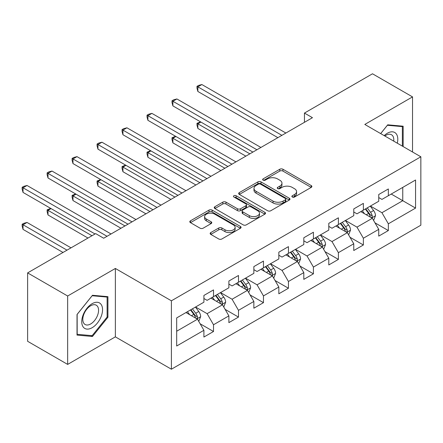 <?xml version="1.0" encoding="UTF-8"?>
<svg xmlns="http://www.w3.org/2000/svg" width="443" height="443" viewBox="0 0 443 443"><rect width="100%" height="100%" fill="white"/><g stroke="black" fill="none" stroke-linecap="round" stroke-linejoin="round"><path stroke-width="0.66" d="M292.33 197.03A1.556 0.897 0 0 0 294.529 197.03L311.224 187.389A2.221 1.285 0 0 0 311.878 186.481A2.221 1.285 0 0 0 311.224 185.573L282.939 169.243A2.221 1.285 0 0 0 279.793 169.243L263.098 178.883A1.556 0.897 0 0 0 262.644 179.52A1.556 0.897 0 0 0 263.098 180.151A1.556 0.897 0 0 0 265.296 180.151L267.461 178.906A7.11 4.109 0 0 1 277.517 178.906L279.876 180.268A7.11 4.109 0 0 1 281.958 183.169A7.11 4.109 0 0 1 279.876 186.077L277.711 187.323A1.556 0.897 0 0 0 277.257 187.959A1.556 0.897 0 0 0 277.711 188.591A1.556 0.897 0 0 0 279.915 188.591L282.075 187.345A7.11 4.109 0 0 1 292.131 187.345L294.49 188.707A7.11 4.109 0 0 1 296.572 191.609A7.11 4.109 0 0 1 294.49 194.51L292.33 195.762A1.556 0.897 0 0 0 291.871 196.393A1.556 0.897 0 0 0 292.33 197.03L292.33 195.762M210.802 232.575A2.221 1.285 0 0 0 210.154 233.483A2.221 1.285 0 0 0 210.802 234.391L218.742 238.971A2.221 1.285 0 0 0 221.882 238.971L240.427 228.267A2.221 1.285 0 0 0 241.081 227.359A2.221 1.285 0 0 0 240.427 226.451L212.142 210.12A2.221 1.285 0 0 0 208.996 210.12L190.451 220.824A2.221 1.285 0 0 0 189.803 221.733A2.221 1.285 0 0 0 190.451 222.641L200.037 228.173A2.221 1.285 0 0 0 203.182 228.173L211.117 223.593A2.221 1.285 0 0 0 211.771 222.685A2.221 1.285 0 0 0 211.117 221.777L206.366 219.036A5.947 3.433 0 0 1 204.622 216.605A5.947 3.433 0 0 1 208.293 213.437A5.947 3.433 0 0 1 214.772 214.179L233.395 224.933A5.947 3.433 0 0 1 235.139 227.359A5.947 3.433 0 0 1 231.467 230.532A5.947 3.433 0 0 1 224.989 229.784L221.882 227.995A2.221 1.285 0 0 0 218.742 227.995L210.802 232.575L210.802 234.391M115.363 268.458L67.652 296.002L27.627 272.894L27.627 341.298L67.652 364.406L115.363 336.863L171.402 369.213L171.402 300.808L115.363 268.458L115.363 336.863M412.527 151.988L412.527 96.895L364.81 124.439L420.85 156.794L171.402 300.808M412.527 96.895L372.497 73.787L304.452 113.07L304.452 122.312M27.627 272.894L95.671 233.611L103.679 238.229L312.459 117.694L304.452 113.07M267.616 210.752A2.221 1.285 0 0 0 270.762 210.752L289.301 200.048A2.221 1.285 0 0 0 289.955 199.14A2.221 1.285 0 0 0 289.301 198.231L261.016 181.901A2.221 1.285 0 0 0 257.87 181.901L239.325 192.605A2.221 1.285 0 0 0 238.677 193.513A2.221 1.285 0 0 0 239.325 194.422L267.616 210.752M234.53 197.368A1.556 0.897 0 0 1 236.108 197.584L236.108 195.74L264.864 212.341A2.221 1.285 0 0 1 265.518 213.249A2.221 1.285 0 0 1 264.864 214.157L246.319 224.861A2.221 1.285 0 0 1 243.179 224.861L214.888 208.531L214.888 206.715A2.221 1.285 0 0 0 214.24 207.623A2.221 1.285 0 0 0 214.888 208.531M214.888 206.715L222.823 202.135A2.221 1.285 0 0 1 225.969 202.135L237.442 208.758A2.221 1.285 0 0 0 240.582 208.758L245.848 205.718A2.221 1.285 0 0 0 246.502 204.81A2.221 1.285 0 0 0 245.848 203.902L233.904 197.008A1.556 0.897 0 0 1 233.45 196.371A1.556 0.897 0 0 1 234.408 195.54A1.556 0.897 0 0 1 236.108 195.74M171.402 369.213L420.85 225.199L420.85 156.794M200.142 323.783L213.509 331.502L213.509 324.752L228.881 315.881L228.881 322.626L238.489 317.083L238.489 310.333L253.856 301.456L253.856 308.206L263.463 302.658L263.463 295.913L278.835 287.036L278.835 293.787L288.443 288.238L288.443 281.493L303.809 272.617L303.809 279.367L313.417 273.818L313.417 267.074L328.789 258.197L328.789 264.947L338.397 259.399L338.397 252.654L353.763 243.777L353.763 250.528L363.371 244.979L363.371 238.229L378.743 229.358L378.743 236.108L388.35 230.559L388.35 223.809L415.567 208.099L415.567 179.996L402.759 187.389L402.759 200.701L415.567 208.099M213.509 331.502L203.902 337.045L203.902 330.301L176.685 346.011L176.685 317.913L203.902 302.198L203.902 295.448L213.509 289.905L213.509 296.649L228.881 287.778L228.881 281.028L238.489 275.485L238.489 282.23L253.856 273.359L253.856 266.608L263.463 261.065L263.463 267.81L278.835 258.939L278.835 252.189L288.443 246.64L288.443 253.39L303.809 244.519L303.809 237.769L313.417 232.221L313.417 238.971L328.789 230.094L328.789 223.35L338.397 217.801L338.397 224.551L353.763 215.675L353.763 208.93L363.371 203.381L363.371 210.132L378.743 201.255L378.743 194.51L388.35 188.962L388.35 195.712L415.567 179.996M210.951 298.128L222.475 304.784L207.108 313.661L195.579 307.005M203.902 298.499L207.108 300.348L213.509 296.649M207.108 313.661L213.509 324.752M222.475 304.784L228.881 315.881M235.925 283.708L247.454 290.364L232.082 299.241L220.553 292.585M228.881 284.079L232.082 285.929L238.489 282.23M232.082 299.241L238.489 310.333M247.454 290.364L253.856 301.456M260.905 269.289L272.428 275.945L257.062 284.821L245.533 278.165M253.856 269.66L257.062 271.509L263.463 267.81M257.062 284.821L263.463 295.913M272.428 275.945L278.835 287.036M285.879 254.869L297.408 261.525L282.036 270.402L270.507 263.746M278.835 255.24L282.036 257.09L288.443 253.39M282.036 270.402L288.443 281.493M297.408 261.525L303.809 272.617M310.853 240.449L322.382 247.105L307.016 255.976L295.487 249.326M303.809 240.82L307.016 242.67L313.417 238.971M307.016 255.976L313.417 267.074M322.382 247.105L328.789 258.197M335.833 226.03L347.362 232.686L331.99 241.557L320.461 234.901M328.789 226.401L331.99 228.25L338.397 224.551M331.99 241.557L338.397 252.654M347.362 232.686L353.763 243.777M360.807 211.61L372.336 218.266L356.969 227.137L345.44 220.481M353.763 211.981L356.969 213.825L363.371 210.132M356.969 227.137L363.371 238.229M372.336 218.266L378.743 229.358M391.23 194.045L402.759 200.701L381.944 212.718L370.414 206.061M378.743 197.561L381.944 199.405L388.35 195.712M381.944 212.718L388.35 223.809M67.652 296.002L67.652 364.406M176.685 331.226L197.5 319.204L185.971 312.553M197.5 319.204L203.902 330.301M374.977 222.84L388.35 230.559M350.003 237.26L363.371 244.979M325.024 251.679L338.397 259.399M300.049 266.099L313.417 273.818M275.07 280.524L288.443 288.238M250.096 294.944L263.463 302.658M225.116 309.364L238.489 317.083M403.158 146.578L403.158 126.205L387.708 124.821L380.659 133.592M77.021 335.096L92.471 336.481L107.92 317.26L107.92 296.66L92.471 295.276L77.021 314.497L77.021 335.096M107.117 316.795L107.92 317.26M90.837 335.539L92.471 336.481M292.95 197.251L294.49 196.36A7.11 4.109 0 0 0 296.572 193.458L296.572 191.609M281.958 183.169L281.958 185.019A7.11 4.109 0 0 1 279.876 187.921L278.337 188.812M311.196 187.406L282.939 171.092A2.221 1.285 0 0 0 279.793 171.092L263.718 180.373M289.273 200.064L261.016 183.751A2.221 1.285 0 0 0 257.87 183.751L239.358 194.438M285.375 199.776A1.556 0.897 0 0 0 285.829 199.14A1.556 0.897 0 0 0 285.375 198.503L260.545 184.172A1.556 0.897 0 0 0 258.341 184.172L256.065 185.484A7.11 4.109 0 0 0 253.983 188.386A7.11 4.109 0 0 0 256.065 191.293L273.038 201.089A7.11 4.109 0 0 0 283.094 201.089L285.375 199.776L285.375 201.626A1.556 0.897 0 0 0 285.829 200.989L285.829 199.14M253.983 188.386L253.983 190.235A7.11 4.109 0 0 0 256.065 193.142L256.065 191.293M285.375 201.626L283.094 202.938A7.11 4.109 0 0 1 273.038 202.938L256.065 193.142M214.921 208.548L222.823 203.985L222.823 202.135M246.502 204.81L246.502 206.659A2.221 1.285 0 0 1 245.848 207.568L240.582 210.608A2.221 1.285 0 0 1 237.442 210.608L225.969 203.985A2.221 1.285 0 0 0 222.823 203.985M236.108 197.584L264.836 214.174M249.348 215.63A5.947 3.433 0 0 0 255.827 216.372A5.947 3.433 0 0 0 259.493 213.205A5.947 3.433 0 0 0 257.754 210.774L251.192 206.986A2.221 1.285 0 0 0 248.052 206.986L242.786 210.026A2.221 1.285 0 0 0 242.133 210.934A2.221 1.285 0 0 0 242.786 211.843L249.348 215.63L249.348 217.48A5.947 3.433 0 0 0 255.827 218.222A5.947 3.433 0 0 0 259.493 215.054L259.493 213.205M242.133 210.934L242.133 212.784A2.221 1.285 0 0 0 242.786 213.692L242.786 211.843M249.348 217.48L242.786 213.692M235.139 227.359L235.139 229.208A5.947 3.433 0 0 1 231.467 232.376A5.947 3.433 0 0 1 224.989 231.634L221.882 229.839A2.221 1.285 0 0 0 218.742 229.839L210.835 234.408M204.622 216.605L204.622 218.454A5.947 3.433 0 0 0 206.366 220.88L206.366 219.036M211.089 223.61L206.366 220.88M240.399 228.283L212.142 211.97A2.221 1.285 0 0 0 208.996 211.97L190.479 222.657M373.604 220.453L375.509 215.658A6.003 3.466 -120 0 0 373.593 210.547L370.287 206.139M364.528 213.753L362.28 210.757M200.912 122.063L197.866 123.824L197.866 128.442L245.854 156.146M371.411 217.729L372.137 216.959L372.27 215.913A6.003 3.466 -120 0 0 370.547 212.302L367.247 207.894M365.741 208.764L369.407 213.653A3.057 1.766 60 0 1 369.966 214.584L372.27 215.913M365.325 209.002L368.631 213.415A6.003 3.466 60 0 1 370.348 217.02M197.866 128.442L196.985 125.164L196.985 123.315L249.852 153.837M196.985 123.315L200.557 121.864M281.875 135.348L197.866 86.845L201.87 84.535L285.879 133.038M277.872 137.657L197.866 91.468L197.866 86.845L196.985 86.335L198.591 85.416L201.87 84.535M197.866 91.468L196.985 88.185L196.985 86.335M401.364 126.045L402.36 126.615L402.36 146.118M380.692 133.609L387.387 125.28L402.36 126.615M397.293 143.194A14.719 8.5 120 0 0 394.746 132.496A14.719 8.5 120 0 0 384.203 135.636M393.733 141.14A11.141 6.435 120 0 0 391.501 134.744A11.141 6.435 120 0 0 384.851 136.007M92.15 327.709A14.719 8.5 120 0 0 102.554 309.685A14.719 8.5 120 0 0 92.15 303.676A14.719 8.5 120 0 0 81.745 321.701A14.719 8.5 120 0 0 92.15 327.709M90.688 323.949A11.141 6.435 120 0 0 97.969 314.131A11.141 6.435 120 0 0 96.264 305.199A11.141 6.435 120 0 0 90.688 305.753A11.141 6.435 120 0 0 83.411 315.571A11.141 6.435 120 0 0 85.117 324.503A11.141 6.435 120 0 0 90.688 323.949M77.182 314.358L92.15 295.736L107.117 297.07L107.117 317.033L92.15 335.656L77.182 334.315L77.148 314.336M106.126 296.5L107.117 297.07M348.624 234.879L350.529 230.078A6.003 3.466 -120 0 0 348.613 224.966L345.313 220.559M339.548 228.178L337.306 225.177M175.932 136.483L172.892 138.244L172.892 142.862L220.874 170.566M346.432 232.149L347.157 231.379L347.29 230.332A6.003 3.466 -120 0 0 345.573 226.727L342.267 222.314M340.767 223.183L344.433 228.073A3.057 1.766 60 0 1 344.986 229.003L347.29 230.332M340.346 223.422L343.652 227.835A6.003 3.466 60 0 1 345.368 231.445M172.892 142.862L172.011 139.584L172.011 137.734L224.878 168.257M172.011 137.734L175.583 136.283M323.65 249.298L325.555 244.497A6.003 3.466 -120 0 0 323.639 239.386L320.333 234.978M314.574 242.598L312.326 239.602M150.958 150.908L147.912 152.663L147.912 157.282L195.9 184.986M321.457 246.568L322.183 245.799L322.316 244.752A6.003 3.466 -120 0 0 320.599 241.147L317.293 236.734M315.787 237.603L319.453 242.493A3.057 1.766 60 0 1 320.012 243.423L322.316 244.752M315.372 237.841L318.678 242.255A6.003 3.466 60 0 1 320.394 245.865M147.912 157.282L147.032 154.003L147.032 152.154L199.898 182.677M147.032 152.154L150.603 150.703M256.901 149.767L172.892 101.264L176.895 98.955L260.905 147.458M252.898 152.082L172.892 105.888L172.892 101.264L172.011 100.76L173.612 99.836L176.895 98.955M172.892 105.888L172.011 102.604L172.011 100.76M231.922 164.187L147.912 115.689L151.916 113.375L235.925 161.878M227.918 166.502L147.912 120.308L147.912 115.689L147.032 115.18L148.638 114.255L151.916 113.375M147.912 120.308L147.032 117.03L147.032 115.18M298.671 263.718L300.575 258.917A6.003 3.466 -120 0 0 298.66 253.811L295.359 249.398M289.595 257.018L287.352 254.022M125.978 165.328L122.938 167.083L122.938 171.707L170.92 199.405M296.478 260.988L297.203 260.224L297.336 259.172A6.003 3.466 -120 0 0 295.619 255.567L292.314 251.153M290.813 252.023L294.479 256.918A3.057 1.766 60 0 1 295.032 257.843L297.336 259.172M290.392 252.261L293.698 256.674A6.003 3.466 60 0 1 295.415 260.285M122.938 171.707L122.058 168.423L122.058 166.574L174.924 197.096M122.058 166.574L125.629 165.123M273.696 278.138L275.601 273.337A6.003 3.466 -120 0 0 273.685 268.231L270.38 263.818M264.621 271.437L262.372 268.441M101.004 179.747L97.958 181.503L97.958 186.126L145.946 213.825M271.504 275.408L272.229 274.643L272.362 273.597A6.003 3.466 -120 0 0 270.645 269.986L267.339 265.573M265.833 266.442L269.499 271.337A3.057 1.766 60 0 1 270.058 272.262L272.362 273.597M265.418 266.686L268.724 271.094A6.003 3.466 60 0 1 270.44 274.704M97.958 186.126L97.078 182.843L97.078 180.993L149.95 211.516M97.078 180.993L100.65 179.542M248.717 292.557L250.622 287.756A6.003 3.466 -120 0 0 248.706 282.651L245.405 278.237M239.641 285.857L237.398 282.861M76.024 194.167L72.984 195.922L72.984 200.546L120.967 228.25M246.524 289.827L247.255 289.063L247.382 288.016A6.003 3.466 -120 0 0 245.666 284.406L242.36 279.993M240.859 280.862L244.525 285.757A3.057 1.766 60 0 1 245.079 286.682L247.382 288.016M240.438 281.106L243.744 285.514A6.003 3.466 60 0 1 245.461 289.124M72.984 200.546L72.104 197.262L72.104 195.413L124.97 225.936M72.104 195.413L75.675 193.962M206.947 178.607L122.938 130.109L126.942 127.794L210.951 176.297M202.944 180.921L122.938 134.727L122.938 130.109L122.058 129.6L123.658 128.675L126.942 127.794M122.938 134.727L122.058 131.449L122.058 129.6M181.968 193.026L97.958 144.529L101.962 142.214L185.971 190.717M177.964 195.341L97.958 149.147L97.958 144.529L97.078 144.019L98.684 143.095L101.962 142.214M97.958 149.147L97.078 145.869L97.078 144.019M156.994 207.451L72.984 158.948L76.988 156.634L160.997 205.137M152.99 209.76L72.984 163.567L72.984 158.948L72.104 158.439L73.704 157.514L76.988 156.634M72.984 163.567L72.104 160.288L72.104 158.439M132.014 221.871L48.01 173.368L52.008 171.059L136.018 219.556M128.01 224.18L48.01 177.992L48.01 173.368L47.124 172.859L48.73 171.934L52.008 171.059M48.01 177.992L47.124 174.708L47.124 172.859M223.743 306.977L225.648 302.181A6.003 3.466 -120 0 0 223.732 297.07L220.426 292.657M214.667 300.276L212.424 297.281M51.05 208.587L48.01 210.342L48.01 214.966L87.985 238.046M221.55 304.252L222.275 303.483L222.408 302.436A6.003 3.466 -120 0 0 220.692 298.826L217.386 294.412M215.879 295.282L219.545 300.177A3.057 1.766 60 0 1 220.105 301.107L222.408 302.436M215.464 295.525L218.77 299.933A6.003 3.466 60 0 1 220.487 303.544M48.01 214.966L47.124 211.682L47.124 209.832L91.989 235.737M47.124 209.832L50.696 208.382M198.763 321.396L200.668 316.601A6.003 3.466 -120 0 0 198.752 311.49L195.452 307.077M189.687 314.696L187.444 311.7M71.013 247.842L27.034 222.452L23.03 224.762L23.03 229.385L63.011 252.466M196.57 318.672L197.301 317.902L197.428 316.856A6.003 3.466 -120 0 0 195.712 313.245L192.406 308.837M190.905 309.701L194.571 314.596A3.057 1.766 60 0 1 195.125 315.527L197.428 316.856M190.484 309.945L193.79 314.353A6.003 3.466 60 0 1 195.507 317.963M23.03 229.385L22.15 226.102L22.15 224.252L67.009 250.157M22.15 224.252L23.75 223.333L27.034 222.452M107.04 236.291L23.03 187.788L27.034 185.479L111.043 233.976M95.029 233.976L23.03 192.412L23.03 187.788L22.15 187.278L23.75 186.353L27.034 185.479M23.03 192.412L22.15 189.128L22.15 187.278M294.49 196.36L294.49 194.51M277.711 188.591L277.711 187.323M279.876 187.921L279.876 186.077M263.098 180.151L263.098 178.883M279.793 171.092L279.793 169.243M282.939 171.092L282.939 169.243M311.224 187.389L311.224 185.573M239.325 194.422L239.325 192.605M257.87 183.751L257.87 181.901M261.016 183.751L261.016 181.901M289.301 200.048L289.301 198.231M273.038 202.938L273.038 201.089M283.094 202.938L283.094 201.089M225.969 203.985L225.969 202.135M237.442 210.608L237.442 208.758M240.582 210.608L240.582 208.758M245.848 207.568L245.848 205.718M264.864 214.157L264.864 212.341M218.742 229.839L218.742 227.995M221.882 229.839L221.882 227.995M224.989 231.634L224.989 229.784M211.117 223.593L211.117 221.777M190.451 222.641L190.451 220.824M208.996 211.97L208.996 210.12M212.142 211.97L212.142 210.12M240.427 228.267L240.427 226.451M371.743 217.923L375.47 215.774M370.547 212.302L373.593 210.547M366.283 214.766L368.631 213.415M346.769 232.342L350.491 230.194M345.573 226.727L348.613 224.966M341.304 229.192L343.652 227.835M321.79 246.762L325.516 244.614M320.599 241.147L323.639 239.386M316.33 243.611L318.678 242.255M296.816 261.182L300.537 259.033M295.619 255.567L298.66 253.811M291.35 258.031L293.698 256.674M271.836 275.601L275.563 273.453M270.645 269.986L273.685 268.231M266.376 272.451L268.724 271.094M246.862 290.027L250.583 287.872M245.666 284.406L248.706 282.651M241.396 286.87L243.744 285.514M221.882 304.446L225.609 302.298M220.692 298.826L223.732 297.07M216.422 301.29L218.77 299.933M196.908 318.866L200.629 316.717M195.712 313.245L198.752 311.49M191.442 315.709L193.79 314.353"/></g></svg>
